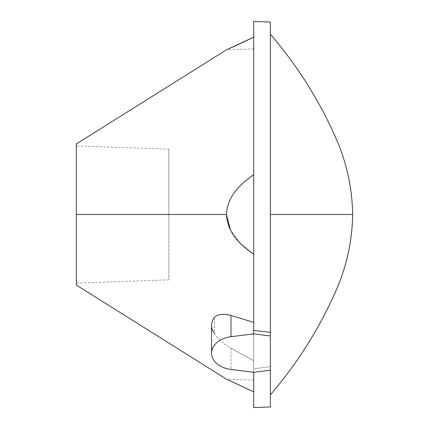 <?xml version="1.0" encoding="UTF-8"?>
<svg xmlns="http://www.w3.org/2000/svg" width="429" height="429" viewBox="0 0 429 429"><rect width="100%" height="100%" fill="white"/><g stroke="black" fill="none" stroke-linecap="round" stroke-linejoin="round"><path stroke-width="0.32" stroke-dasharray="2.15 1.61" d="M253.689 372.292L253.689 368.86L253.689 372.292L253.689 368.86L270.35 366.645L270.35 403.04L270.35 22.587L270.35 332.384M270.35 214.5L270.35 34.164L270.35 394.836L270.35 34.164L270.35 214.5L352.665 214.5L270.35 214.5M270.35 406.971L270.35 22.029M253.689 21.45L253.689 407.55M76.335 143.946L76.335 214.5L226.442 214.5C227.944 193.522 242.621 182.926 253.689 174.689L253.689 391.827C238.111 384.218 225.466 378.748 226.619 379.236L253.689 391.827L253.689 380.11L253.689 391.827C238.111 384.218 225.466 378.748 226.619 379.236L253.689 391.827C253.689 376.335 253.689 376.335 253.689 391.827L253.689 21.949L253.689 391.827L253.689 360.773L230.984 348.187C222.962 343.382 217.487 338.492 214.564 333.515L214.564 317.224L214.564 333.515C217.487 338.492 222.962 343.382 230.984 348.187L230.984 369.466L230.984 348.187L253.689 360.773L253.689 368.86L270.35 366.645L270.35 370.216M253.689 37.173C253.689 52.665 253.689 52.665 253.689 37.173C238.111 44.782 225.466 50.252 226.619 49.764L253.689 37.173L253.689 174.689L253.689 37.173C238.111 44.782 225.466 50.252 226.619 49.764L253.689 37.173M253.689 330.443L253.689 254.311L240.192 243.114L230.523 230.201L240.192 243.114L253.689 254.311L253.689 174.689C242.621 182.926 227.944 193.522 226.442 214.5L76.335 214.5L76.335 285.054M76.335 214.5L76.335 283.097L76.335 214.5L168.828 214.5L76.335 214.5L76.335 285.054L76.335 145.903L76.335 283.097L76.335 145.903L168.828 149.131L168.828 214.5L76.335 214.5L168.828 214.5L168.828 149.131M168.828 214.5L168.828 279.869L168.828 214.5M214.564 333.515A23.52 16.629 0 0 1 211.551 325.37M253.689 48.89L226.442 49.839M168.828 279.869L76.335 283.097M253.689 380.11L226.442 379.161"/><path stroke-width="0.64" d="M270.35 332.384L270.35 406.971L253.689 407.55L253.689 372.292L230.984 369.466A23.52 16.629 0 0 1 211.551 353.083A23.52 16.629 0 0 1 230.984 336.706L253.689 333.88L270.35 335.955L270.35 332.384L253.689 330.443L253.689 21.45L270.35 22.029L270.35 332.384L253.689 330.443L253.689 333.88L270.35 335.955L270.35 370.216L253.689 372.292L230.984 369.466A23.52 16.629 180 0 1 211.551 353.083A23.52 16.629 180 0 1 230.984 336.706L253.689 333.88L253.689 330.443M270.35 214.5L352.665 214.5L270.35 214.5L270.35 394.836L270.35 34.164L270.35 214.5M270.35 370.216L253.689 372.292M226.442 379.161L76.335 285.054L76.335 214.5L226.442 214.5C227.247 196.975 238.921 185.194 253.689 174.689C238.921 185.194 227.247 196.975 226.442 214.5L230.523 230.201L226.442 214.5L76.335 214.5L76.335 143.946L226.442 49.839M253.689 37.173C238.111 44.782 225.466 50.252 226.619 49.764L253.689 37.173C238.111 44.782 225.466 50.252 226.619 49.764L253.689 37.173M226.442 214.5C227.944 235.478 242.621 246.074 253.689 254.311C242.621 246.074 227.944 235.478 226.442 214.5M253.689 322.356L230.984 315.433C223.144 313.508 217.675 314.108 214.564 317.224C217.675 314.108 223.144 313.508 230.984 315.433L230.984 336.706L230.984 315.433L253.689 322.356M227.558 379.654L253.689 391.827L228.936 380.271M76.335 145.903L76.335 214.5M211.551 353.083L211.551 325.37A23.52 16.629 0 0 1 214.564 317.224A23.52 16.629 0 0 0 214.564 333.515M270.35 394.836C298.364 362.21 320.806 326.196 337.671 286.781C347.238 263.61 352.236 239.516 352.665 214.5C352.236 189.484 347.238 165.39 337.671 142.219C320.806 102.804 298.364 66.79 270.35 34.164"/></g></svg>
